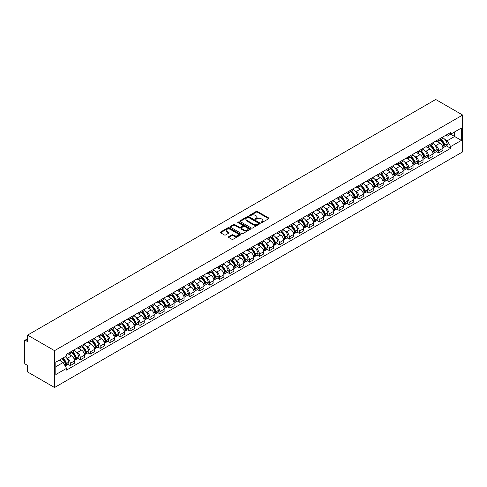 <?xml version="1.0" encoding="UTF-8"?>
<svg xmlns="http://www.w3.org/2000/svg" width="487" height="487" viewBox="0 0 487 487"><rect width="100%" height="100%" fill="white"/><g stroke="black" fill="none" stroke-linecap="round" stroke-linejoin="round"><path stroke-width="0.73" d="M261.166 222.541A0.621 0.359 0 0 0 262.043 222.541L268.702 218.7A0.889 0.511 0 0 0 268.958 218.34A0.889 0.511 0 0 0 268.702 217.975L257.422 211.468A0.889 0.511 0 0 0 256.168 211.468L249.514 215.309A0.621 0.359 0 0 0 250.391 215.814L251.249 215.315A2.837 1.638 0 0 1 255.261 215.315L256.199 215.863A2.837 1.638 0 0 1 257.033 217.019A2.837 1.638 0 0 1 256.199 218.176L255.34 218.675A0.621 0.359 0 0 0 256.217 219.18L257.075 218.681A2.837 1.638 0 0 1 261.087 218.681L262.03 219.223A2.837 1.638 0 0 1 262.858 220.38A2.837 1.638 0 0 1 262.03 221.536L261.166 222.035A0.621 0.359 0 0 0 261.166 222.541L261.166 222.035M228.665 236.712A0.889 0.511 0 0 0 228.409 237.072A0.889 0.511 0 0 0 228.665 237.437L231.83 239.263A0.889 0.511 0 0 0 233.084 239.263L240.475 234.996A0.889 0.511 0 0 0 240.736 234.631A0.889 0.511 0 0 0 240.475 234.271L229.2 227.758A0.889 0.511 0 0 0 227.946 227.758L220.55 232.031A0.889 0.511 0 0 0 220.294 232.39A0.889 0.511 0 0 0 220.55 232.749L224.373 234.959A0.889 0.511 0 0 0 225.627 234.959L228.793 233.133A0.889 0.511 0 0 0 229.048 232.768A0.889 0.511 0 0 0 228.793 232.409L226.893 231.313A2.368 1.37 0 0 1 226.199 230.345A2.368 1.37 0 0 1 227.666 229.085A2.368 1.37 0 0 1 230.248 229.377L237.674 233.663A2.368 1.37 0 0 1 238.368 234.631A2.368 1.37 0 0 1 236.901 235.897A2.368 1.37 0 0 1 234.32 235.598L233.084 234.886A0.889 0.511 0 0 0 231.83 234.886L228.665 236.712L228.665 237.437L231.83 235.623L231.83 234.886M54.538 350.658L27.607 335.111L435.713 99.488L462.65 115.042L54.538 350.658L54.538 387.512L462.65 151.889L462.65 115.042M251.316 228.013A0.889 0.511 0 0 0 252.57 228.013L259.961 223.746A0.889 0.511 0 0 0 260.222 223.381A0.889 0.511 0 0 0 259.961 223.022L248.68 216.514A0.889 0.511 0 0 0 247.433 216.514L240.036 220.781A0.889 0.511 0 0 0 239.781 221.141A0.889 0.511 0 0 0 240.036 221.5L251.316 228.013M238.125 222.675A0.621 0.359 0 0 1 238.752 222.766L238.752 222.029L250.221 228.647A0.889 0.511 0 0 1 250.476 229.006A0.889 0.511 0 0 1 250.221 229.371L242.824 233.638A0.889 0.511 0 0 1 241.57 233.638L230.296 227.125L230.296 226.406A0.889 0.511 0 0 0 230.034 226.765A0.889 0.511 0 0 0 230.296 227.125M230.296 226.406L233.462 224.58A0.889 0.511 0 0 1 234.71 224.58L239.287 227.216A0.889 0.511 0 0 0 240.541 227.216L242.636 226.005A0.889 0.511 0 0 0 242.897 225.645A0.889 0.511 0 0 0 242.636 225.28L237.875 222.535A0.621 0.359 0 0 1 238.752 222.029M27.607 335.111L27.607 341.631L25.628 340.492A1.808 1.041 -120 0 0 24.721 340.401A1.808 1.041 -120 0 0 24.35 341.229L24.35 362.084A1.808 1.041 -120 0 0 25.628 364.294L27.607 365.439L27.607 371.958L54.538 387.512M438.714 139.361A4.152 2.398 60 0 1 437.856 141.224L442.068 138.795A4.152 2.398 -120 0 0 442.927 136.932M434.714 144.974L435.78 145.589A4.152 2.398 60 0 1 438.714 150.672L442.927 148.243A4.152 2.398 -120 0 0 439.992 143.16L436.979 141.419M442.927 148.243L442.927 150.489L438.714 152.924L436.431 151.603M437.856 141.224A4.152 2.398 60 0 1 435.81 141.035M438.714 150.672L438.714 152.924M428.755 145.108A4.152 2.398 60 0 1 427.896 146.977L432.109 144.542A4.152 2.398 -120 0 0 432.967 142.679M426.472 157.35L428.761 158.671L432.973 156.242L432.973 153.989A4.152 2.398 -120 0 0 430.033 148.906L427.02 147.165M427.896 146.977A4.152 2.398 60 0 1 425.851 146.788M424.761 150.726L425.821 151.335A4.152 2.398 60 0 1 428.761 156.424L428.761 158.671M418.802 150.86A4.152 2.398 60 0 1 417.943 152.723L422.156 150.288A4.152 2.398 -120 0 0 423.014 148.425M416.519 163.102L418.802 164.417L423.014 161.988L423.014 159.742A4.152 2.398 -120 0 0 420.08 154.653L417.061 152.912M417.943 152.723A4.152 2.398 60 0 1 415.898 152.534M414.802 156.473L415.868 157.088A4.152 2.398 60 0 1 418.802 162.171L418.802 164.417M408.843 156.607A4.152 2.398 60 0 1 407.984 158.47L412.197 156.041A4.152 2.398 -120 0 0 413.055 154.178M406.56 168.849L408.843 170.17L413.055 167.735L413.055 165.489A4.152 2.398 -120 0 0 410.121 160.406L407.108 158.665M407.984 158.47A4.152 2.398 60 0 1 405.939 158.281M404.843 162.22L405.908 162.835A4.152 2.398 60 0 1 408.843 167.918L408.843 170.17M398.89 162.354A4.152 2.398 60 0 1 398.025 164.222L402.238 161.787A4.152 2.398 -120 0 0 403.102 159.925M396.601 174.596L398.89 175.917L403.102 173.488L403.102 171.235A4.152 2.398 -120 0 0 400.162 166.152L397.149 164.411M398.025 164.222A4.152 2.398 60 0 1 395.986 164.034M394.89 167.972L395.949 168.581A4.152 2.398 60 0 1 398.89 173.67L398.89 175.917M388.93 168.106A4.152 2.398 60 0 1 388.072 169.969L392.285 167.534A4.152 2.398 -120 0 0 393.143 165.671M386.648 180.348L388.93 181.663L393.143 179.234L393.143 176.988A4.152 2.398 -120 0 0 390.209 171.899L387.189 170.158M388.072 169.969A4.152 2.398 60 0 1 386.027 169.78M384.931 173.719L385.996 174.334A4.152 2.398 60 0 1 388.93 179.417L388.93 181.663M378.971 173.853A4.152 2.398 60 0 1 378.113 175.716L382.325 173.287A4.152 2.398 -120 0 0 383.184 171.424M376.688 186.095L378.971 187.416L383.184 184.981L383.184 182.735A4.152 2.398 -120 0 0 380.25 177.652L377.236 175.91M378.113 175.716A4.152 2.398 60 0 1 376.067 175.527M374.972 179.466L376.037 180.08A4.152 2.398 60 0 1 378.971 185.163L378.971 187.416M369.018 179.6A4.152 2.398 60 0 1 368.154 181.468L372.366 179.033A4.152 2.398 -120 0 0 373.231 177.171M366.729 191.841L369.018 193.162L373.231 190.734L373.231 188.481A4.152 2.398 -120 0 0 370.29 183.398L367.277 181.657M368.154 181.468A4.152 2.398 60 0 1 366.114 181.28M365.019 185.218L366.078 185.827A4.152 2.398 60 0 1 369.018 190.916L369.018 193.162M359.059 185.352A4.152 2.398 60 0 1 358.201 187.215L362.413 184.78A4.152 2.398 -120 0 0 363.272 182.917M356.776 197.594L359.059 198.909L363.272 196.48L363.272 194.234A4.152 2.398 -120 0 0 360.337 189.145L357.318 187.404M358.201 187.215A4.152 2.398 60 0 1 356.155 187.026M355.06 190.965L356.125 191.58A4.152 2.398 60 0 1 359.059 196.663L359.059 198.909M349.1 191.099A4.152 2.398 60 0 1 348.242 192.962L352.454 190.533A4.152 2.398 -120 0 0 353.312 188.67M346.817 203.341L349.1 204.662L353.312 202.227L353.312 199.98A4.152 2.398 -120 0 0 350.378 194.897L347.365 193.156M348.242 192.962A4.152 2.398 60 0 1 346.196 192.773M345.106 196.711L346.166 197.326A4.152 2.398 60 0 1 349.1 202.409L349.1 204.662M339.147 196.845A4.152 2.398 60 0 1 338.282 198.714L342.495 196.279A4.152 2.398 -120 0 0 343.359 194.416M336.858 209.087L339.147 210.408L343.359 207.979L343.359 205.727A4.152 2.398 -120 0 0 340.419 200.644L337.406 198.903M338.282 198.714A4.152 2.398 60 0 1 336.243 198.526M335.147 202.464L336.207 203.073A4.152 2.398 60 0 1 339.147 208.162L339.147 210.408M329.188 202.598A4.152 2.398 60 0 1 328.329 204.461L332.542 202.026A4.152 2.398 -120 0 0 333.4 200.163M326.905 214.84L329.188 216.155L333.4 213.726L333.4 211.48A4.152 2.398 -120 0 0 330.466 206.391L327.447 204.65M328.329 204.461A4.152 2.398 60 0 1 326.284 204.272M325.188 208.211L326.253 208.826A4.152 2.398 60 0 1 329.188 213.909L329.188 216.155M319.228 208.345A4.152 2.398 60 0 1 318.37 210.207L322.583 207.779A4.152 2.398 -120 0 0 323.441 205.916M316.946 220.587L319.228 221.908L323.441 219.473L323.441 217.226A4.152 2.398 -120 0 0 320.507 212.143L317.494 210.402M318.37 210.207A4.152 2.398 60 0 1 316.325 210.019M315.235 213.957L316.294 214.572A4.152 2.398 60 0 1 319.228 219.655L319.228 221.908M309.275 214.091A4.152 2.398 60 0 1 308.411 215.96L312.624 213.525A4.152 2.398 -120 0 0 313.488 211.662M306.987 226.333L309.275 227.654L313.488 225.225L313.488 222.973A4.152 2.398 -120 0 0 310.548 217.89L307.534 216.149M308.411 215.96A4.152 2.398 60 0 1 306.372 215.771M305.276 219.71L306.335 220.319A4.152 2.398 60 0 1 309.275 225.408L309.275 227.654M299.316 219.844A4.152 2.398 60 0 1 298.458 221.707L302.671 219.272A4.152 2.398 -120 0 0 303.529 217.409M297.033 232.086L299.316 233.401L303.529 230.972L303.529 228.726A4.152 2.398 -120 0 0 300.595 223.636L297.575 221.895M298.458 221.707A4.152 2.398 60 0 1 296.413 221.518M295.317 225.457L296.382 226.071A4.152 2.398 60 0 1 299.316 231.155L299.316 233.401M289.357 225.591A4.152 2.398 60 0 1 288.499 227.453L292.711 225.024A4.152 2.398 -120 0 0 293.57 223.162M287.074 237.833L289.357 239.154L293.57 236.719L293.57 234.472A4.152 2.398 -120 0 0 290.636 229.389L287.622 227.648M288.499 227.453A4.152 2.398 60 0 1 286.453 227.265M285.364 231.203L286.423 231.818A4.152 2.398 60 0 1 289.357 236.901L289.357 239.154M279.404 231.337A4.152 2.398 60 0 1 278.546 233.206L282.758 230.771A4.152 2.398 -120 0 0 283.617 228.908M277.121 243.579L279.404 244.9L283.617 242.471L283.617 240.219A4.152 2.398 -120 0 0 280.676 235.136L277.663 233.395M278.546 233.206A4.152 2.398 60 0 1 276.5 233.017M275.405 236.956L276.464 237.565A4.152 2.398 60 0 1 279.404 242.654L279.404 244.9M269.445 237.09A4.152 2.398 60 0 1 268.587 238.953L272.799 236.518A4.152 2.398 -120 0 0 273.657 234.655M267.162 249.332L269.445 250.647L273.657 248.218L273.657 245.972A4.152 2.398 -120 0 0 270.723 240.882L267.71 239.141M268.587 238.953A4.152 2.398 60 0 1 266.541 238.764M265.445 242.703L266.511 243.317A4.152 2.398 60 0 1 269.445 248.4L269.445 250.647M259.486 242.836A4.152 2.398 60 0 1 258.627 244.699L262.84 242.27A4.152 2.398 -120 0 0 263.698 240.408M257.203 255.078L259.486 256.399L263.698 253.964L263.698 251.718A4.152 2.398 -120 0 0 260.764 246.635L257.751 244.894M258.627 244.699A4.152 2.398 60 0 1 256.582 244.511M255.492 248.449L256.552 249.064A4.152 2.398 60 0 1 259.486 254.147L259.486 256.399M249.533 248.583A4.152 2.398 60 0 1 248.674 250.452L252.887 248.017A4.152 2.398 -120 0 0 253.745 246.154M247.25 260.825L249.533 262.146L253.745 259.717L253.745 257.465A4.152 2.398 -120 0 0 250.811 252.382L247.792 250.641M248.674 250.452A4.152 2.398 60 0 1 246.629 250.263M245.533 254.202L246.599 254.811A4.152 2.398 60 0 1 249.533 259.9L249.533 262.146M239.574 254.336A4.152 2.398 60 0 1 238.715 256.199L242.928 253.764A4.152 2.398 -120 0 0 243.786 251.901M237.291 266.578L239.574 267.893L243.786 265.464L243.786 263.217A4.152 2.398 -120 0 0 240.852 258.128L237.839 256.387M238.715 256.199A4.152 2.398 60 0 1 236.67 256.01M235.574 259.948L236.639 260.563A4.152 2.398 60 0 1 239.574 265.646L239.574 267.893M229.614 260.082A4.152 2.398 60 0 1 228.756 261.945L232.969 259.516A4.152 2.398 -120 0 0 233.833 257.653M227.332 272.324L229.62 273.645L233.833 271.21L233.833 268.964A4.152 2.398 -120 0 0 230.893 263.881L227.879 262.14M228.756 261.945A4.152 2.398 60 0 1 226.711 261.756M225.621 265.695L226.68 266.31A4.152 2.398 60 0 1 229.62 271.393L229.62 273.645M219.661 265.829A4.152 2.398 60 0 1 218.803 267.698L223.016 265.263A4.152 2.398 -120 0 0 223.874 263.4M217.379 278.071L219.661 279.392L223.874 276.963L223.874 274.711A4.152 2.398 -120 0 0 220.94 269.628L217.92 267.887M218.803 267.698A4.152 2.398 60 0 1 216.758 267.509M215.662 271.448L216.727 272.056A4.152 2.398 60 0 1 219.661 277.146L219.661 279.392M209.702 271.582A4.152 2.398 60 0 1 208.844 273.444L213.056 271.009A4.152 2.398 -120 0 0 213.915 269.147M207.419 283.824L209.702 285.138L213.915 282.71L213.915 280.463A4.152 2.398 -120 0 0 210.981 275.374L207.967 273.633M208.844 273.444A4.152 2.398 60 0 1 206.798 273.256M205.703 277.194L206.768 277.809A4.152 2.398 60 0 1 209.702 282.892L209.702 285.138M199.749 277.328A4.152 2.398 60 0 1 198.885 279.191L203.097 276.762A4.152 2.398 -120 0 0 203.962 274.899M197.46 289.57L199.749 290.891L203.962 288.456L203.962 286.21A4.152 2.398 -120 0 0 201.021 281.127L198.008 279.386M198.885 279.191A4.152 2.398 60 0 1 196.845 279.002M195.75 282.941L196.809 283.556A4.152 2.398 60 0 1 199.749 288.639L199.749 290.891M189.79 283.075A4.152 2.398 60 0 1 188.932 284.944L193.144 282.509A4.152 2.398 -120 0 0 194.003 280.646M187.507 295.317L189.79 296.638L194.003 294.209L194.003 291.957A4.152 2.398 -120 0 0 191.068 286.873L188.049 285.132M188.932 284.944A4.152 2.398 60 0 1 186.886 284.755M185.791 288.694L186.856 289.302A4.152 2.398 60 0 1 189.79 294.392L189.79 296.638M179.831 288.828A4.152 2.398 60 0 1 178.972 290.69L183.185 288.255A4.152 2.398 -120 0 0 184.043 286.393M177.548 301.069L179.831 302.384L184.043 299.955L184.043 297.709A4.152 2.398 -120 0 0 181.109 292.62L178.096 290.879M178.972 290.69A4.152 2.398 60 0 1 176.927 290.502M175.831 294.44L176.897 295.055A4.152 2.398 60 0 1 179.831 300.138L179.831 302.384M169.878 294.574A4.152 2.398 60 0 1 169.013 296.437L173.226 294.008A4.152 2.398 -120 0 0 174.09 292.145M167.589 306.816L169.878 308.137L174.09 305.702L174.09 303.456A4.152 2.398 -120 0 0 171.15 298.373L168.137 296.632M169.013 296.437A4.152 2.398 60 0 1 166.974 296.248M165.878 300.187L166.938 300.802A4.152 2.398 60 0 1 169.878 305.885L169.878 308.137M159.919 300.321A4.152 2.398 60 0 1 159.06 302.19L163.273 299.755A4.152 2.398 -120 0 0 164.131 297.892M157.636 312.563L159.919 313.884L164.131 311.455L164.131 309.202A4.152 2.398 -120 0 0 161.197 304.119L158.178 302.378M159.06 302.19A4.152 2.398 60 0 1 157.015 302.001M155.919 305.939L156.984 306.548A4.152 2.398 60 0 1 159.919 311.637L159.919 313.884M149.959 306.073A4.152 2.398 60 0 1 149.101 307.936L153.314 305.501A4.152 2.398 -120 0 0 154.172 303.638M147.677 318.315L149.959 319.63L154.172 317.201L154.172 314.955A4.152 2.398 -120 0 0 151.238 309.866L148.225 308.125M149.101 307.936A4.152 2.398 60 0 1 147.056 307.747M145.966 311.686L147.025 312.301A4.152 2.398 60 0 1 149.959 317.384L149.959 319.63M140.006 311.82A4.152 2.398 60 0 1 139.142 313.683L143.355 311.254A4.152 2.398 -120 0 0 144.219 309.391M137.718 324.062L140.006 325.383L144.219 322.948L144.219 320.702A4.152 2.398 -120 0 0 141.279 315.619L138.265 313.878M139.142 313.683A4.152 2.398 60 0 1 137.103 313.494M136.007 317.433L137.066 318.048A4.152 2.398 60 0 1 140.006 323.131L140.006 325.383M130.047 317.567A4.152 2.398 60 0 1 129.189 319.435L133.401 317A4.152 2.398 -120 0 0 134.26 315.138M127.764 329.809L130.047 331.13L134.26 328.701L134.26 326.448A4.152 2.398 -120 0 0 131.326 321.365L128.306 319.624M129.189 319.435A4.152 2.398 60 0 1 127.144 319.247M126.048 323.185L127.113 323.794A4.152 2.398 60 0 1 130.047 328.883L130.047 331.13M120.088 323.319A4.152 2.398 60 0 1 119.23 325.182L123.442 322.747A4.152 2.398 -120 0 0 124.301 320.884M117.805 335.561L120.088 336.876L124.301 334.447L124.301 332.201A4.152 2.398 -120 0 0 121.366 327.112L118.353 325.371M119.23 325.182A4.152 2.398 60 0 1 117.184 324.993M116.095 328.932L117.154 329.547A4.152 2.398 60 0 1 120.088 334.63L120.088 336.876M110.135 329.066A4.152 2.398 60 0 1 109.271 330.929L113.483 328.5A4.152 2.398 -120 0 0 114.348 326.637M107.846 341.308L110.135 342.629L114.348 340.194L114.348 337.948A4.152 2.398 -120 0 0 111.407 332.864L108.394 331.123M109.271 330.929A4.152 2.398 60 0 1 107.231 330.74M106.136 334.679L107.195 335.293A4.152 2.398 60 0 1 110.135 340.376L110.135 342.629M100.176 334.812A4.152 2.398 60 0 1 99.318 336.681L103.53 334.246A4.152 2.398 -120 0 0 104.388 332.384M97.893 347.054L100.176 348.375L104.388 345.947L104.388 343.694A4.152 2.398 -120 0 0 101.454 338.611L98.435 336.87M99.318 336.681A4.152 2.398 60 0 1 97.272 336.493M96.176 340.431L97.242 341.04A4.152 2.398 60 0 1 100.176 346.129L100.176 348.375M90.217 340.565A4.152 2.398 60 0 1 89.358 342.428L93.571 339.993A4.152 2.398 -120 0 0 94.429 338.13M87.934 352.807L90.217 354.122L94.429 351.693L94.429 349.447A4.152 2.398 -120 0 0 91.495 344.358L88.482 342.617M89.358 342.428A4.152 2.398 60 0 1 87.313 342.239M86.223 346.178L87.283 346.793A4.152 2.398 60 0 1 90.217 351.876L90.217 354.122M80.264 346.312A4.152 2.398 60 0 1 79.405 348.175L83.618 345.746A4.152 2.398 -120 0 0 84.476 343.883M77.981 358.554L80.264 359.875L84.476 357.44L84.476 355.193A4.152 2.398 -120 0 0 81.536 350.11L78.523 348.369M79.405 348.175A4.152 2.398 60 0 1 77.36 347.986M76.264 351.924L77.323 352.539A4.152 2.398 60 0 1 80.264 357.622L80.264 359.875M70.305 352.058A4.152 2.398 60 0 1 69.446 353.927L73.659 351.492A4.152 2.398 -120 0 0 74.517 349.629M68.022 364.3L70.305 365.621L74.517 363.192L74.517 360.94A4.152 2.398 -120 0 0 71.583 355.857L68.57 354.116M69.446 353.927A4.152 2.398 60 0 1 67.401 353.739M66.305 357.677L67.37 358.286A4.152 2.398 60 0 1 70.305 363.375L70.305 365.621M445.769 135.289L447.267 136.153L461.372 128.014L454.608 131.916L454.608 136.488L447.267 140.725L444.674 139.227M55.816 366.729L63.158 362.486L66.542 368.349L55.816 374.54L55.816 362.158L66.542 355.967L66.542 354.238L450.652 132.47L450.652 134.205L461.372 140.396L450.652 146.587L447.267 140.725M461.372 128.014L461.372 140.396M66.542 368.349L66.542 370.083L450.652 148.316L450.652 146.587M63.158 362.486L59.201 360.203M446.39 145.857L450.652 148.316M261.416 222.632L262.03 222.279A2.837 1.638 0 0 0 262.858 221.116L262.858 220.38M257.033 217.019L257.033 217.756A2.837 1.638 0 0 1 256.199 218.913L255.59 219.266M268.702 217.975L268.702 218.7L257.422 212.204A0.889 0.511 0 0 0 256.168 212.204L249.758 215.905M259.948 223.752L248.68 217.251A0.889 0.511 0 0 0 247.433 217.251L240.048 221.512M258.396 223.636A0.621 0.359 0 0 0 258.396 223.131L248.498 217.415A0.621 0.359 0 0 0 247.615 217.415L246.708 217.939A2.837 1.638 0 0 0 245.88 219.095A2.837 1.638 0 0 0 246.708 220.252L253.477 224.16A2.837 1.638 0 0 0 257.483 224.16L258.396 223.636L258.396 224.373A0.621 0.359 0 0 0 258.573 224.123L258.573 223.381M245.88 219.095L245.88 219.832A2.837 1.638 0 0 0 246.708 220.995L246.708 220.252M258.396 224.373L257.483 224.897A2.837 1.638 0 0 1 253.477 224.897L246.708 220.995M230.308 227.137L233.462 225.317L233.462 224.58M242.897 225.645L242.897 226.382A0.889 0.511 0 0 1 242.636 226.741L240.541 227.953A0.889 0.511 0 0 1 239.287 227.953L234.71 225.317A0.889 0.511 0 0 0 233.462 225.317M238.752 222.766L250.208 229.377M244.03 229.955A2.368 1.37 0 0 0 246.617 230.254A2.368 1.37 0 0 0 248.078 228.987A2.368 1.37 0 0 0 247.384 228.026L244.766 226.51A0.889 0.511 0 0 0 243.512 226.51L241.418 227.721A0.889 0.511 0 0 0 241.156 228.086A0.889 0.511 0 0 0 241.418 228.446L244.03 229.955L244.03 230.692A2.368 1.37 0 0 0 246.617 230.99A2.368 1.37 0 0 0 248.078 229.73L248.078 228.987M241.156 228.086L241.156 228.823A0.889 0.511 0 0 0 241.418 229.182L241.418 228.446M244.03 230.692L241.418 229.182M238.368 234.631L238.368 235.367A2.368 1.37 0 0 1 236.901 236.633A2.368 1.37 0 0 1 234.32 236.335L233.084 235.623A0.889 0.511 0 0 0 231.83 235.623M226.199 230.345L226.199 231.082A2.368 1.37 0 0 0 226.893 232.049L226.893 231.313M228.78 233.139L226.893 232.049M240.462 235.002L229.2 228.494A0.889 0.511 0 0 0 227.946 228.494L220.562 232.762L220.55 232.031M440.285 139.824A5.686 3.281 60 0 1 440.309 139.842A5.686 3.281 60 0 1 444.053 144.943L444.083 145.059A1.108 0.639 60 0 1 443.913 145.93A1.108 0.639 60 0 1 443.888 145.942M440.035 139.97A6.861 3.963 60 0 1 443.803 145.625L443.84 145.747A2.277 1.315 60 0 1 443.474 147.537L442.908 147.865M443.864 147.031A2.277 1.315 -120 0 0 444.497 146.946A2.277 1.315 -120 0 0 444.856 145.156L444.826 145.041A6.861 3.963 -120 0 0 441.052 139.379M442.841 137.657A6.861 3.963 60 0 1 447.151 143.695L447.188 143.811A2.277 1.315 60 0 1 446.829 145.601L444.497 146.946M437.691 141.303A6.861 3.963 60 0 1 439.128 142.654M442.464 142.667L443.334 143.172M430.325 145.57A5.686 3.281 60 0 1 430.356 145.589A5.686 3.281 60 0 1 434.094 150.69L434.13 150.812A1.108 0.639 60 0 1 433.954 151.676A1.108 0.639 60 0 1 433.929 151.688M430.076 145.716A6.861 3.963 60 0 1 433.844 151.378L433.88 151.494A2.277 1.315 60 0 1 433.521 153.283L432.955 153.612M433.911 152.778A2.277 1.315 -120 0 0 434.538 152.693A2.277 1.315 -120 0 0 434.903 150.903L434.867 150.787A6.861 3.963 -120 0 0 431.098 145.126M432.882 143.409A6.861 3.963 60 0 1 437.198 149.442L437.229 149.558A2.277 1.315 60 0 1 436.869 151.347L434.538 152.693M427.738 147.056A6.861 3.963 60 0 1 429.169 148.407M432.505 148.413L433.381 148.919M420.366 151.323A5.686 3.281 60 0 1 420.397 151.335A5.686 3.281 60 0 1 424.14 156.443L424.171 156.558A1.108 0.639 60 0 1 423.994 157.429A1.108 0.639 60 0 1 423.97 157.441M420.117 151.463A6.861 3.963 60 0 1 423.891 157.124L423.921 157.24A2.277 1.315 60 0 1 423.562 159.03L422.996 159.359M423.952 158.531A2.277 1.315 -120 0 0 424.585 158.445A2.277 1.315 -120 0 0 424.944 156.656L424.908 156.534A6.861 3.963 -120 0 0 421.139 150.873M422.929 149.156A6.861 3.963 60 0 1 427.239 155.189L427.276 155.31A2.277 1.315 60 0 1 426.916 157.1L424.585 158.445M417.779 152.802A6.861 3.963 60 0 1 419.21 154.154M422.546 154.166L423.422 154.671M410.413 157.07A5.686 3.281 60 0 1 410.438 157.088A5.686 3.281 60 0 1 414.181 162.189L414.218 162.305A1.108 0.639 60 0 1 414.041 163.175A1.108 0.639 60 0 1 414.017 163.188M410.164 157.216A6.861 3.963 60 0 1 413.932 162.871L413.968 162.993A2.277 1.315 60 0 1 413.603 164.783L413.037 165.111M413.993 164.277A2.277 1.315 -120 0 0 414.626 164.192A2.277 1.315 -120 0 0 414.985 162.402L414.954 162.287A6.861 3.963 -120 0 0 411.186 156.625M412.97 154.903A6.861 3.963 60 0 1 417.286 160.941L417.316 161.057A2.277 1.315 60 0 1 416.957 162.847L414.626 164.192M407.82 158.549A6.861 3.963 60 0 1 409.257 159.9M412.592 159.913L413.463 160.418M400.454 162.816A5.686 3.281 60 0 1 400.484 162.835A5.686 3.281 60 0 1 404.222 167.936L404.259 168.058A1.108 0.639 60 0 1 404.082 168.922A1.108 0.639 60 0 1 404.058 168.934M400.204 162.962A6.861 3.963 60 0 1 403.973 168.624L404.009 168.739A2.277 1.315 60 0 1 403.65 170.529L403.084 170.858M404.04 170.024A2.277 1.315 -120 0 0 404.673 169.939A2.277 1.315 -120 0 0 405.032 168.149L404.995 168.033A6.861 3.963 -120 0 0 401.227 162.372M403.011 160.655A6.861 3.963 60 0 1 407.327 166.688L407.357 166.804A2.277 1.315 60 0 1 406.998 168.593L404.673 169.939M397.867 164.302A6.861 3.963 60 0 1 399.297 165.653M402.633 165.659L403.51 166.164M390.495 168.569A5.686 3.281 60 0 1 390.525 168.581A5.686 3.281 60 0 1 394.269 173.689L394.3 173.804A1.108 0.639 60 0 1 394.129 174.675A1.108 0.639 60 0 1 394.099 174.687M390.245 168.709A6.861 3.963 60 0 1 394.02 174.37L394.05 174.486A2.277 1.315 60 0 1 393.691 176.276L393.125 176.604M394.08 175.777A2.277 1.315 -120 0 0 394.714 175.691A2.277 1.315 -120 0 0 395.073 173.902L395.042 173.78A6.861 3.963 -120 0 0 391.268 168.118M393.058 166.402A6.861 3.963 60 0 1 397.368 172.435L397.404 172.556A2.277 1.315 60 0 1 397.045 174.346L394.714 175.691M387.908 170.048A6.861 3.963 60 0 1 389.338 171.4M392.674 171.412L393.551 171.917M380.542 174.316A5.686 3.281 60 0 1 380.566 174.334A5.686 3.281 60 0 1 384.31 179.435L384.346 179.551A1.108 0.639 60 0 1 384.17 180.421A1.108 0.639 60 0 1 384.146 180.433M380.292 174.462A6.861 3.963 60 0 1 384.06 180.117L384.097 180.239A2.277 1.315 60 0 1 383.732 182.028L383.166 182.357M384.127 181.523A2.277 1.315 -120 0 0 384.754 181.438A2.277 1.315 -120 0 0 385.114 179.648L385.083 179.533A6.861 3.963 -120 0 0 381.315 173.871M383.099 172.148A6.861 3.963 60 0 1 387.415 178.187L387.445 178.303A2.277 1.315 60 0 1 387.086 180.093L384.754 181.438M377.949 175.795A6.861 3.963 60 0 1 379.385 177.146M382.721 177.158L383.592 177.664M370.583 180.062A5.686 3.281 60 0 1 370.613 180.08A5.686 3.281 60 0 1 374.351 185.182L374.387 185.303A1.108 0.639 60 0 1 374.211 186.168A1.108 0.639 60 0 1 374.186 186.18M370.333 180.208A6.861 3.963 60 0 1 374.101 185.87L374.138 185.985A2.277 1.315 60 0 1 373.779 187.775L373.212 188.104M374.168 187.27A2.277 1.315 -120 0 0 374.801 187.185A2.277 1.315 -120 0 0 375.16 185.395L375.124 185.279A6.861 3.963 -120 0 0 371.356 179.618M373.139 177.901A6.861 3.963 60 0 1 377.455 183.934L377.486 184.049A2.277 1.315 60 0 1 377.127 185.839L374.801 187.185M367.995 181.548A6.861 3.963 60 0 1 369.426 182.899M372.762 182.905L373.639 183.41M360.623 185.815A5.686 3.281 60 0 1 360.654 185.827A5.686 3.281 60 0 1 364.398 190.934L364.428 191.05A1.108 0.639 60 0 1 364.258 191.921A1.108 0.639 60 0 1 364.227 191.933M360.38 185.955A6.861 3.963 60 0 1 364.148 191.616L364.179 191.732A2.277 1.315 60 0 1 363.819 193.522L363.253 193.85M364.209 193.022A2.277 1.315 -120 0 0 364.842 192.937A2.277 1.315 -120 0 0 365.201 191.148L365.171 191.026A6.861 3.963 -120 0 0 361.397 185.364M363.186 183.648A6.861 3.963 60 0 1 367.496 189.68L367.533 189.802A2.277 1.315 60 0 1 367.174 191.592L364.842 192.937M358.036 187.294A6.861 3.963 60 0 1 359.467 188.646M362.803 188.658L363.679 189.163M350.67 191.561A5.686 3.281 60 0 1 350.695 191.58A5.686 3.281 60 0 1 354.439 196.681L354.475 196.797A1.108 0.639 60 0 1 354.299 197.667A1.108 0.639 60 0 1 354.274 197.679M350.421 191.708A6.861 3.963 60 0 1 354.189 197.363L354.226 197.485A2.277 1.315 60 0 1 353.866 199.274L353.294 199.603M354.256 198.769A2.277 1.315 -120 0 0 354.883 198.684A2.277 1.315 -120 0 0 355.242 196.894L355.212 196.778A6.861 3.963 -120 0 0 351.444 191.117M353.227 189.394A6.861 3.963 60 0 1 357.543 195.433L357.574 195.549A2.277 1.315 60 0 1 357.214 197.338L354.883 198.684M348.083 193.041A6.861 3.963 60 0 1 349.514 194.392M352.85 194.404L353.72 194.91M340.711 197.308A5.686 3.281 60 0 1 340.742 197.326A5.686 3.281 60 0 1 344.479 202.428L344.516 202.549A1.108 0.639 60 0 1 344.339 203.414A1.108 0.639 60 0 1 344.315 203.426M340.462 197.454A6.861 3.963 60 0 1 344.236 203.116L344.266 203.231A2.277 1.315 60 0 1 343.907 205.021L343.341 205.35M344.297 204.516A2.277 1.315 -120 0 0 344.93 204.43A2.277 1.315 -120 0 0 345.289 202.641L345.253 202.525A6.861 3.963 -120 0 0 341.484 196.864M343.274 195.147A6.861 3.963 60 0 1 347.584 201.18L347.615 201.295A2.277 1.315 60 0 1 347.255 203.085L344.93 204.43M338.124 198.793A6.861 3.963 60 0 1 339.555 200.145M342.891 200.151L343.767 200.656M330.752 203.061A5.686 3.281 60 0 1 330.783 203.073A5.686 3.281 60 0 1 334.526 208.18L334.557 208.296A1.108 0.639 60 0 1 334.386 209.167A1.108 0.639 60 0 1 334.362 209.179M330.509 203.201A6.861 3.963 60 0 1 334.277 208.862L334.307 208.978A2.277 1.315 60 0 1 333.948 210.768L333.382 211.096M334.338 210.268A2.277 1.315 -120 0 0 334.971 210.183A2.277 1.315 -120 0 0 335.33 208.393L335.299 208.272A6.861 3.963 -120 0 0 331.525 202.61M333.315 200.894A6.861 3.963 60 0 1 337.625 206.926L337.661 207.048A2.277 1.315 60 0 1 337.302 208.838L334.971 210.183M328.165 204.54A6.861 3.963 60 0 1 329.602 205.891M332.931 205.904L333.808 206.409M320.799 208.807A5.686 3.281 60 0 1 320.823 208.826A5.686 3.281 60 0 1 324.567 213.927L324.604 214.043A1.108 0.639 60 0 1 324.427 214.913A1.108 0.639 60 0 1 324.403 214.925M320.549 208.953A6.861 3.963 60 0 1 324.318 214.609L324.354 214.73A2.277 1.315 60 0 1 323.995 216.52L323.423 216.849M324.385 216.015A2.277 1.315 -120 0 0 325.012 215.93A2.277 1.315 -120 0 0 325.371 214.14L325.34 214.024A6.861 3.963 -120 0 0 321.572 208.363M323.356 206.64A6.861 3.963 60 0 1 327.672 212.679L327.702 212.795A2.277 1.315 60 0 1 327.343 214.584L325.012 215.93M318.212 210.287A6.861 3.963 60 0 1 319.642 211.638M322.978 211.65L323.849 212.155M310.84 214.554A5.686 3.281 60 0 1 310.87 214.572A5.686 3.281 60 0 1 314.608 219.674L314.645 219.795A1.108 0.639 60 0 1 314.468 220.66A1.108 0.639 60 0 1 314.444 220.672M310.59 214.7A6.861 3.963 60 0 1 314.365 220.361L314.395 220.477A2.277 1.315 60 0 1 314.036 222.267L313.47 222.596M314.425 221.762A2.277 1.315 -120 0 0 315.059 221.676A2.277 1.315 -120 0 0 315.418 219.887L315.381 219.771A6.861 3.963 -120 0 0 311.613 214.11M313.403 212.393A6.861 3.963 60 0 1 317.713 218.426L317.749 218.541A2.277 1.315 60 0 1 317.384 220.331L315.059 221.676M308.253 216.039A6.861 3.963 60 0 1 309.683 217.391M313.019 217.397L313.896 217.902M300.881 220.307A5.686 3.281 60 0 1 300.911 220.319A5.686 3.281 60 0 1 304.655 225.426L304.685 225.542A1.108 0.639 60 0 1 304.515 226.412A1.108 0.639 60 0 1 304.491 226.425M300.637 220.447A6.861 3.963 60 0 1 304.405 226.108L304.436 226.224A2.277 1.315 60 0 1 304.077 228.013L303.511 228.342M304.466 227.514A2.277 1.315 -120 0 0 305.099 227.429A2.277 1.315 -120 0 0 305.459 225.639L305.428 225.518A6.861 3.963 -120 0 0 301.654 219.856M303.444 218.139A6.861 3.963 60 0 1 307.754 224.172L307.79 224.294A2.277 1.315 60 0 1 307.431 226.084L305.099 227.429M298.294 221.786A6.861 3.963 60 0 1 299.73 223.137M303.066 223.149L303.937 223.655M290.928 226.053A5.686 3.281 60 0 1 290.958 226.071A5.686 3.281 60 0 1 294.696 231.173L294.732 231.288A1.108 0.639 60 0 1 294.556 232.159A1.108 0.639 60 0 1 294.532 232.171M290.678 226.199A6.861 3.963 60 0 1 294.446 231.855L294.483 231.976A2.277 1.315 60 0 1 294.124 233.766L293.558 234.095M294.513 233.261A2.277 1.315 -120 0 0 295.14 233.176A2.277 1.315 -120 0 0 295.506 231.386L295.469 231.27A6.861 3.963 -120 0 0 291.701 225.609M293.484 223.886A6.861 3.963 60 0 1 297.8 229.925L297.831 230.041A2.277 1.315 60 0 1 297.472 231.83L295.14 233.176M288.341 227.532A6.861 3.963 60 0 1 289.771 228.884M293.107 228.896L293.984 229.401M280.969 231.8A5.686 3.281 60 0 1 280.999 231.818A5.686 3.281 60 0 1 284.743 236.919L284.773 237.041A1.108 0.639 60 0 1 284.597 237.906A1.108 0.639 60 0 1 284.572 237.918M280.719 231.946A6.861 3.963 60 0 1 284.493 237.607L284.524 237.723A2.277 1.315 60 0 1 284.165 239.513L283.598 239.841M284.554 239.007A2.277 1.315 -120 0 0 285.187 238.922A2.277 1.315 -120 0 0 285.546 237.132L285.51 237.017A6.861 3.963 -120 0 0 281.742 231.355M283.531 229.639A6.861 3.963 60 0 1 287.841 235.671L287.878 235.787A2.277 1.315 60 0 1 287.513 237.577L285.187 238.922M278.381 233.285A6.861 3.963 60 0 1 279.812 234.637M283.148 234.643L284.024 235.148M271.015 237.553A5.686 3.281 60 0 1 271.04 237.565A5.686 3.281 60 0 1 274.784 242.672L274.814 242.788A1.108 0.639 60 0 1 274.644 243.658A1.108 0.639 60 0 1 274.619 243.67M270.766 237.693A6.861 3.963 60 0 1 274.534 243.354L274.565 243.47A2.277 1.315 60 0 1 274.205 245.259L273.639 245.588M274.595 244.76A2.277 1.315 -120 0 0 275.228 244.675A2.277 1.315 -120 0 0 275.587 242.885L275.557 242.763A6.861 3.963 -120 0 0 271.783 237.102M273.572 235.385A6.861 3.963 60 0 1 277.882 241.418L277.919 241.54A2.277 1.315 60 0 1 277.56 243.33L275.228 244.675M268.422 239.032A6.861 3.963 60 0 1 269.859 240.383M273.195 240.395L274.065 240.901M261.056 243.299A5.686 3.281 60 0 1 261.087 243.317A5.686 3.281 60 0 1 264.825 248.419L264.861 248.534A1.108 0.639 60 0 1 264.685 249.405A1.108 0.639 60 0 1 264.66 249.417M260.807 243.445A6.861 3.963 60 0 1 264.575 249.101L264.611 249.222A2.277 1.315 60 0 1 264.252 251.012L263.686 251.341M264.642 250.507A2.277 1.315 -120 0 0 265.269 250.421A2.277 1.315 -120 0 0 265.634 248.632L265.598 248.516A6.861 3.963 -120 0 0 261.829 242.855M263.613 241.132A6.861 3.963 60 0 1 267.929 247.171L267.96 247.286A2.277 1.315 60 0 1 267.6 249.076L265.269 250.421M258.469 244.778A6.861 3.963 60 0 1 259.9 246.13M263.236 246.142L264.112 246.647M251.097 249.046A5.686 3.281 60 0 1 251.128 249.064A5.686 3.281 60 0 1 254.871 254.165L254.902 254.287A1.108 0.639 60 0 1 254.725 255.151A1.108 0.639 60 0 1 254.701 255.164M250.848 249.192A6.861 3.963 60 0 1 254.622 254.853L254.652 254.969A2.277 1.315 60 0 1 254.293 256.759L253.727 257.087M254.683 256.253A2.277 1.315 -120 0 0 255.316 256.168A2.277 1.315 -120 0 0 255.675 254.378L255.638 254.263A6.861 3.963 -120 0 0 251.87 248.601M253.66 246.885A6.861 3.963 60 0 1 257.97 252.917L258.007 253.033A2.277 1.315 60 0 1 257.647 254.823L255.316 256.168M248.51 250.531A6.861 3.963 60 0 1 249.941 251.882M253.277 251.889L254.153 252.394M241.144 254.798A5.686 3.281 60 0 1 241.168 254.811A5.686 3.281 60 0 1 244.912 259.918L244.943 260.034A1.108 0.639 60 0 1 244.772 260.904A1.108 0.639 60 0 1 244.748 260.916M240.895 254.938A6.861 3.963 60 0 1 244.663 260.6L244.699 260.715A2.277 1.315 60 0 1 244.334 262.505L243.768 262.834M244.724 262.006A2.277 1.315 -120 0 0 245.357 261.921A2.277 1.315 -120 0 0 245.716 260.131L245.685 260.009A6.861 3.963 -120 0 0 241.911 254.348M243.701 252.631A6.861 3.963 60 0 1 248.011 258.664L248.047 258.786A2.277 1.315 60 0 1 247.688 260.575L245.357 261.921M238.551 256.278A6.861 3.963 60 0 1 239.988 257.629M243.323 257.641L244.194 258.147M231.185 260.545A5.686 3.281 60 0 1 231.215 260.563A5.686 3.281 60 0 1 234.953 265.665L234.99 265.78A1.108 0.639 60 0 1 234.813 266.651A1.108 0.639 60 0 1 234.789 266.663M230.935 260.691A6.861 3.963 60 0 1 234.704 266.346L234.74 266.468A2.277 1.315 60 0 1 234.381 268.258L233.815 268.587M234.771 267.753A2.277 1.315 -120 0 0 235.404 267.667A2.277 1.315 -120 0 0 235.763 265.878L235.726 265.762A6.861 3.963 -120 0 0 231.958 260.101M233.742 258.378A6.861 3.963 60 0 1 238.058 264.417L238.088 264.532A2.277 1.315 60 0 1 237.729 266.322L235.404 267.667M228.598 262.024A6.861 3.963 60 0 1 230.028 263.376M233.364 263.388L234.241 263.893M221.226 266.292A5.686 3.281 60 0 1 221.256 266.31A5.686 3.281 60 0 1 225 271.411L225.031 271.533A1.108 0.639 60 0 1 224.854 272.397A1.108 0.639 60 0 1 224.83 272.41M220.976 266.438A6.861 3.963 60 0 1 224.75 272.099L224.781 272.215A2.277 1.315 60 0 1 224.422 274.004L223.856 274.333M224.811 273.499A2.277 1.315 -120 0 0 225.444 273.414A2.277 1.315 -120 0 0 225.804 271.624L225.767 271.509A6.861 3.963 -120 0 0 221.999 265.847M223.789 264.131A6.861 3.963 60 0 1 228.099 270.163L228.135 270.279A2.277 1.315 60 0 1 227.776 272.069L225.444 273.414M218.639 267.777A6.861 3.963 60 0 1 220.069 269.128M223.405 269.134L224.282 269.64M211.273 272.044A5.686 3.281 60 0 1 211.297 272.056A5.686 3.281 60 0 1 215.041 277.164L215.077 277.28A1.108 0.639 60 0 1 214.901 278.15A1.108 0.639 60 0 1 214.877 278.162M211.023 272.184A6.861 3.963 60 0 1 214.791 277.846L214.828 277.961A2.277 1.315 60 0 1 214.463 279.751L213.896 280.08M214.852 279.252A2.277 1.315 -120 0 0 215.485 279.167A2.277 1.315 -120 0 0 215.844 277.377L215.814 277.255A6.861 3.963 -120 0 0 212.046 271.594M213.83 269.877A6.861 3.963 60 0 1 218.146 275.91L218.176 276.032A2.277 1.315 60 0 1 217.817 277.821L215.485 279.167M208.68 273.524A6.861 3.963 60 0 1 210.116 274.875M213.452 274.887L214.323 275.392M201.314 277.791A5.686 3.281 60 0 1 201.344 277.809A5.686 3.281 60 0 1 205.082 282.91L205.118 283.026A1.108 0.639 60 0 1 204.942 283.897A1.108 0.639 60 0 1 204.917 283.909M201.064 277.937A6.861 3.963 60 0 1 204.832 283.592L204.869 283.714A2.277 1.315 60 0 1 204.51 285.504L203.943 285.832M204.899 284.998A2.277 1.315 -120 0 0 205.532 284.913A2.277 1.315 -120 0 0 205.891 283.124L205.855 283.008A6.861 3.963 -120 0 0 202.087 277.346M203.87 275.624A6.861 3.963 60 0 1 208.186 281.663L208.217 281.778A2.277 1.315 60 0 1 207.858 283.568L205.532 284.913M198.726 279.27A6.861 3.963 60 0 1 200.157 280.622M203.493 280.634L204.37 281.139M191.354 283.537A5.686 3.281 60 0 1 191.385 283.556A5.686 3.281 60 0 1 195.129 288.657L195.159 288.779A1.108 0.639 60 0 1 194.989 289.643A1.108 0.639 60 0 1 194.958 289.655M191.105 283.684A6.861 3.963 60 0 1 194.879 289.345L194.91 289.461A2.277 1.315 60 0 1 194.55 291.25L193.984 291.579M194.94 290.745A2.277 1.315 -120 0 0 195.573 290.66A2.277 1.315 -120 0 0 195.932 288.87L195.902 288.754A6.861 3.963 -120 0 0 192.128 283.093M193.917 281.376A6.861 3.963 60 0 1 198.227 287.409L198.264 287.525A2.277 1.315 60 0 1 197.905 289.315L195.573 290.66M188.767 285.023A6.861 3.963 60 0 1 190.198 286.374M193.534 286.38L194.41 286.886M181.401 289.29A5.686 3.281 60 0 1 181.426 289.302A5.686 3.281 60 0 1 185.17 294.41L185.206 294.525A1.108 0.639 60 0 1 185.03 295.396A1.108 0.639 60 0 1 185.005 295.408M181.152 289.43A6.861 3.963 60 0 1 184.92 295.092L184.957 295.207A2.277 1.315 60 0 1 184.597 296.997L184.025 297.326M184.987 296.498A2.277 1.315 -120 0 0 185.614 296.413A2.277 1.315 -120 0 0 185.973 294.623L185.943 294.501A6.861 3.963 -120 0 0 182.175 288.84M183.958 287.123A6.861 3.963 60 0 1 188.274 293.156L188.305 293.277A2.277 1.315 60 0 1 187.945 295.067L185.614 296.413M178.808 290.769A6.861 3.963 60 0 1 180.245 292.121M183.581 292.133L184.451 292.638M171.442 295.037A5.686 3.281 60 0 1 171.473 295.055A5.686 3.281 60 0 1 175.21 300.156L175.247 300.272A1.108 0.639 60 0 1 175.07 301.143A1.108 0.639 60 0 1 175.046 301.155M171.193 295.183A6.861 3.963 60 0 1 174.961 300.838L174.997 300.96A2.277 1.315 60 0 1 174.638 302.75L174.072 303.078M175.028 302.244A2.277 1.315 -120 0 0 175.661 302.159A2.277 1.315 -120 0 0 176.02 300.369L175.984 300.254A6.861 3.963 -120 0 0 172.215 294.592M173.999 292.87A6.861 3.963 60 0 1 178.315 298.908L178.345 299.024A2.277 1.315 60 0 1 177.986 300.814L175.661 302.159M168.855 296.516A6.861 3.963 60 0 1 170.286 297.867M173.622 297.88L174.498 298.385M161.483 300.783A5.686 3.281 60 0 1 161.514 300.802A5.686 3.281 60 0 1 165.257 305.903L165.288 306.025A1.108 0.639 60 0 1 165.117 306.889A1.108 0.639 60 0 1 165.087 306.901M161.24 300.929A6.861 3.963 60 0 1 165.008 306.591L165.038 306.707A2.277 1.315 60 0 1 164.679 308.496L164.113 308.825M165.069 307.991A2.277 1.315 -120 0 0 165.702 307.906A2.277 1.315 -120 0 0 166.061 306.116L166.03 306A6.861 3.963 -120 0 0 162.256 300.339M164.046 298.622A6.861 3.963 60 0 1 168.356 304.655L168.392 304.771A2.277 1.315 60 0 1 168.033 306.56L165.702 307.906M158.896 302.269A6.861 3.963 60 0 1 160.333 303.62M163.662 303.626L164.539 304.132M151.53 306.536A5.686 3.281 60 0 1 151.554 306.548A5.686 3.281 60 0 1 155.298 311.656L155.335 311.771A1.108 0.639 60 0 1 155.158 312.642A1.108 0.639 60 0 1 155.134 312.654M151.28 306.676A6.861 3.963 60 0 1 155.049 312.337L155.085 312.453A2.277 1.315 60 0 1 154.726 314.243L154.154 314.572M155.116 313.744A2.277 1.315 -120 0 0 155.743 313.658A2.277 1.315 -120 0 0 156.102 311.869L156.071 311.747A6.861 3.963 -120 0 0 152.303 306.086M154.087 304.369A6.861 3.963 60 0 1 158.403 310.402L158.433 310.523A2.277 1.315 60 0 1 158.074 312.313L155.743 313.658M148.943 308.015A6.861 3.963 60 0 1 150.373 309.367M153.709 309.379L154.58 309.884M141.571 312.283A5.686 3.281 60 0 1 141.601 312.301A5.686 3.281 60 0 1 145.339 317.402L145.376 317.518A1.108 0.639 60 0 1 145.199 318.388A1.108 0.639 60 0 1 145.175 318.401M141.321 312.429A6.861 3.963 60 0 1 145.096 318.084L145.126 318.206A2.277 1.315 60 0 1 144.767 319.996L144.201 320.324M145.156 319.49A2.277 1.315 -120 0 0 145.79 319.405A2.277 1.315 -120 0 0 146.149 317.615L146.112 317.5A6.861 3.963 -120 0 0 142.344 311.838M144.134 310.116A6.861 3.963 60 0 1 148.444 316.154L148.48 316.27A2.277 1.315 60 0 1 148.115 318.06L145.79 319.405M138.984 313.762A6.861 3.963 60 0 1 140.414 315.113M143.75 315.126L144.627 315.631M131.612 318.029A5.686 3.281 60 0 1 131.642 318.048A5.686 3.281 60 0 1 135.386 323.149L135.416 323.271A1.108 0.639 60 0 1 135.246 324.135A1.108 0.639 60 0 1 135.222 324.147M131.368 318.175A6.861 3.963 60 0 1 135.136 323.837L135.167 323.952A2.277 1.315 60 0 1 134.808 325.742L134.242 326.071M135.197 325.237A2.277 1.315 -120 0 0 135.83 325.152A2.277 1.315 -120 0 0 136.19 323.362L136.159 323.246A6.861 3.963 -120 0 0 132.385 317.585M134.175 315.868A6.861 3.963 60 0 1 138.485 321.901L138.521 322.017A2.277 1.315 60 0 1 138.162 323.806L135.83 325.152M129.025 319.515A6.861 3.963 60 0 1 130.461 320.866M133.791 320.872L134.668 321.377M121.659 323.782A5.686 3.281 60 0 1 121.689 323.794A5.686 3.281 60 0 1 125.427 328.902L125.463 329.017A1.108 0.639 60 0 1 125.287 329.888A1.108 0.639 60 0 1 125.262 329.9M121.409 323.922A6.861 3.963 60 0 1 125.177 329.583L125.214 329.699A2.277 1.315 60 0 1 124.855 331.489L124.288 331.817M125.244 330.99A2.277 1.315 -120 0 0 125.871 330.904A2.277 1.315 -120 0 0 126.236 329.115L126.2 328.993A6.861 3.963 -120 0 0 122.432 323.331M124.215 321.615A6.861 3.963 60 0 1 128.531 327.648L128.562 327.769A2.277 1.315 60 0 1 128.203 329.559L125.871 330.904M119.072 325.261A6.861 3.963 60 0 1 120.502 326.613M123.838 326.625L124.715 327.13M111.7 329.529A5.686 3.281 60 0 1 111.73 329.547A5.686 3.281 60 0 1 115.474 334.648L115.504 334.764A1.108 0.639 60 0 1 115.328 335.634A1.108 0.639 60 0 1 115.303 335.646M111.45 329.675A6.861 3.963 60 0 1 115.224 335.33L115.255 335.452A2.277 1.315 60 0 1 114.895 337.241L114.329 337.57M115.285 336.736A2.277 1.315 -120 0 0 115.918 336.651A2.277 1.315 -120 0 0 116.277 334.861L116.241 334.746A6.861 3.963 -120 0 0 112.473 329.084M114.262 327.361A6.861 3.963 60 0 1 118.572 333.4L118.609 333.516A2.277 1.315 60 0 1 118.244 335.306L115.918 336.651M109.112 331.008A6.861 3.963 60 0 1 110.543 332.359M113.879 332.371L114.755 332.877M101.746 335.275A5.686 3.281 60 0 1 101.771 335.293A5.686 3.281 60 0 1 105.515 340.395L105.545 340.516A1.108 0.639 60 0 1 105.375 341.381A1.108 0.639 60 0 1 105.35 341.393M101.497 335.421A6.861 3.963 60 0 1 105.265 341.083L105.295 341.198A2.277 1.315 60 0 1 104.936 342.988L104.37 343.317M105.326 342.483A2.277 1.315 -120 0 0 105.959 342.398A2.277 1.315 -120 0 0 106.318 340.608L106.288 340.492A6.861 3.963 -120 0 0 102.514 334.831M104.303 333.114A6.861 3.963 60 0 1 108.613 339.147L108.65 339.262A2.277 1.315 60 0 1 108.291 341.052L105.959 342.398M99.153 336.761A6.861 3.963 60 0 1 100.59 338.112M103.926 338.118L104.796 338.623M91.787 341.028A5.686 3.281 60 0 1 91.818 341.04A5.686 3.281 60 0 1 95.555 346.147L95.592 346.263A1.108 0.639 60 0 1 95.415 347.134A1.108 0.639 60 0 1 95.391 347.146M91.538 341.168A6.861 3.963 60 0 1 95.306 346.829L95.342 346.945A2.277 1.315 60 0 1 94.983 348.735L94.417 349.063M95.373 348.235A2.277 1.315 -120 0 0 96 348.15A2.277 1.315 -120 0 0 96.365 346.36L96.329 346.239A6.861 3.963 -120 0 0 92.56 340.577M94.344 338.861A6.861 3.963 60 0 1 98.66 344.893L98.691 345.015A2.277 1.315 60 0 1 98.331 346.805L96 348.15M89.2 342.507A6.861 3.963 60 0 1 90.631 343.859M93.967 343.871L94.843 344.376M81.828 346.774A5.686 3.281 60 0 1 81.859 346.793A5.686 3.281 60 0 1 85.602 351.894L85.633 352.01A1.108 0.639 60 0 1 85.456 352.88A1.108 0.639 60 0 1 85.432 352.892M81.579 346.921A6.861 3.963 60 0 1 85.353 352.576L85.383 352.698A2.277 1.315 60 0 1 85.024 354.487L84.458 354.816M85.414 353.982A2.277 1.315 -120 0 0 86.047 353.897A2.277 1.315 -120 0 0 86.406 352.107L86.369 351.991A6.861 3.963 -120 0 0 82.601 346.33M84.391 344.607A6.861 3.963 60 0 1 88.701 350.646L88.737 350.762A2.277 1.315 60 0 1 88.372 352.551L86.047 353.897M79.241 348.254A6.861 3.963 60 0 1 80.672 349.605M84.008 349.617L84.884 350.123M71.875 352.521A5.686 3.281 60 0 1 71.899 352.539A5.686 3.281 60 0 1 75.643 357.641L75.674 357.762A1.108 0.639 60 0 1 75.503 358.627A1.108 0.639 60 0 1 75.479 358.639M71.626 352.667A6.861 3.963 60 0 1 75.394 358.329L75.43 358.444A2.277 1.315 60 0 1 75.065 360.234L74.499 360.563M75.455 359.729A2.277 1.315 -120 0 0 76.088 359.643A2.277 1.315 -120 0 0 76.447 357.854L76.416 357.738A6.861 3.963 -120 0 0 72.642 352.077M74.432 350.36A6.861 3.963 60 0 1 78.742 356.393L78.778 356.508A2.277 1.315 60 0 1 78.419 358.298L76.088 359.643M69.282 354.006A6.861 3.963 60 0 1 70.718 355.358M74.054 355.364L74.925 355.869M62.22 358.462A5.686 3.281 60 0 1 65.684 363.393L65.721 363.509A1.108 0.639 60 0 1 65.544 364.379A1.108 0.639 60 0 1 65.52 364.392M61.934 358.627A6.861 3.963 60 0 1 65.435 364.075L65.471 364.191A2.277 1.315 60 0 1 65.155 365.956M65.501 365.481A2.277 1.315 -120 0 0 66.129 365.396A2.277 1.315 -120 0 0 66.494 363.606L66.457 363.485A6.861 3.963 -120 0 0 62.957 358.036M65.282 356.691A6.861 3.963 60 0 1 68.789 362.139L68.819 362.261A2.277 1.315 60 0 1 68.46 364.051L66.129 365.396M59.603 359.972A6.861 3.963 60 0 1 60.759 361.104M64.095 361.117L64.972 361.622M80.264 357.622L84.476 355.193M90.217 351.876L94.429 349.447M100.176 346.129L104.388 343.694M110.135 340.376L114.348 337.948M120.088 334.63L124.301 332.201M130.047 328.883L134.26 326.448M140.006 323.131L144.219 320.702M149.959 317.384L154.172 314.955M159.919 311.637L164.131 309.202M169.878 305.885L174.09 303.456M179.831 300.138L184.043 297.709M189.79 294.392L194.003 291.957M199.749 288.639L203.962 286.21M209.702 282.892L213.915 280.463M219.661 277.146L223.874 274.711M229.62 271.393L233.833 268.964M239.574 265.646L243.786 263.217M249.533 259.9L253.745 257.465M259.486 254.147L263.698 251.718M269.445 248.4L273.657 245.972M279.404 242.654L283.617 240.219M289.357 236.901L293.57 234.472M299.316 231.155L303.529 228.726M309.275 225.408L313.488 222.973M319.228 219.655L323.441 217.226M329.188 213.909L333.4 211.48M339.147 208.162L343.359 205.727M349.1 202.409L353.312 199.98M359.059 196.663L363.272 194.234M369.018 190.916L373.231 188.481M378.971 185.163L383.184 182.735M388.93 179.417L393.143 176.988M398.89 173.67L403.102 171.235M408.843 167.918L413.055 165.489M418.802 162.171L423.014 159.742M428.761 156.424L432.973 153.989M70.305 363.375L74.517 360.94M67.37 358.286L71.583 355.857M77.323 352.539L81.536 350.11M87.283 346.793L91.495 344.358M97.242 341.04L101.454 338.611M107.195 335.293L111.407 332.864M117.154 329.547L121.366 327.112M127.113 323.794L131.326 321.365M137.066 318.048L141.279 315.619M147.025 312.301L151.238 309.866M156.984 306.548L161.197 304.119M166.938 300.802L171.15 298.373M176.897 295.055L181.109 292.62M186.856 289.302L191.068 286.873M196.809 283.556L201.021 281.127M206.768 277.809L210.981 275.374M216.727 272.056L220.94 269.628M226.68 266.31L230.893 263.881M236.639 260.563L240.852 258.128M246.599 254.811L250.811 252.382M256.552 249.064L260.764 246.635M266.511 243.317L270.723 240.882M276.464 237.565L280.676 235.136M286.423 231.818L290.636 229.389M296.382 226.071L300.595 223.636M306.335 220.319L310.548 217.89M316.294 214.572L320.507 212.143M326.253 208.826L330.466 206.391M336.207 203.073L340.419 200.644M346.166 197.326L350.378 194.897M356.125 191.58L360.337 189.145M366.078 185.827L370.29 183.398M376.037 180.08L380.25 177.652M385.996 174.334L390.209 171.899M395.949 168.581L400.162 166.152M405.908 162.835L410.121 160.406M415.868 157.088L420.08 154.653M425.821 151.335L430.033 148.906M435.78 145.589L439.992 143.16M27.607 339.348L25.628 340.492M262.03 222.279L262.03 221.536M255.34 219.18L255.34 218.675M256.199 218.913L256.199 218.176M249.514 215.814L249.514 215.309M256.168 212.204L256.168 211.468M257.422 212.204L257.422 211.468M240.036 221.5L240.036 220.781M247.433 217.251L247.433 216.514M248.68 217.251L248.68 216.514M259.961 223.746L259.961 223.022M253.477 224.897L253.477 224.16M257.483 224.897L257.483 224.16M234.71 225.317L234.71 224.58M239.287 227.953L239.287 227.216M240.541 227.953L240.541 227.216M242.636 226.741L242.636 226.005M250.221 229.371L250.221 228.647M233.084 235.623L233.084 234.886M234.32 236.335L234.32 235.598M228.793 233.133L228.793 232.409M227.946 228.494L227.946 227.758M229.2 228.494L229.2 227.758M240.475 234.996L240.475 234.271M442.592 146.465L443.84 145.747M444.856 145.156L447.188 143.811M444.826 145.041L447.151 143.695M442.549 146.356L444.138 145.424M432.633 152.212L433.88 151.494M434.903 150.903L437.229 149.558M434.867 150.787L437.198 149.442M432.59 152.102L434.185 151.171M422.673 157.965L423.921 157.24M424.944 156.656L427.276 155.31M424.908 156.534L427.239 155.189M423.885 157.118L424.226 156.924M422.631 157.849L423.891 157.124M412.72 163.711L413.968 162.993M414.985 162.402L417.316 161.057M414.954 162.287L417.286 160.941M412.678 163.602L414.267 162.67M402.761 169.458L404.009 168.739M405.032 168.149L407.357 166.804M404.995 168.033L407.327 166.688M402.719 169.348L404.313 168.417M392.802 175.21L394.05 174.486M395.073 173.902L397.404 172.556M395.042 173.78L397.368 172.435M392.759 175.095L394.354 174.169M382.849 180.957L384.097 180.239M385.114 179.648L387.445 178.303M385.083 179.533L387.415 178.187M384.06 180.111L384.395 179.916M382.806 180.847L384.06 180.117M372.89 186.704L374.138 185.985M375.16 185.395L377.486 184.049M375.124 185.279L377.455 183.934M374.101 185.857L374.442 185.663M372.847 186.594L374.101 185.87M362.931 192.456L364.179 191.732M365.201 191.148L367.533 189.802M365.171 191.026L367.496 189.68M362.888 192.341L364.483 191.415M352.978 198.203L354.226 197.485M355.242 196.894L357.574 195.549M355.212 196.778L357.543 195.433M352.935 198.093L354.53 197.162M343.018 203.95L344.266 203.231M345.289 202.641L347.615 201.295M345.253 202.525L347.584 201.18M344.23 203.103L344.571 202.909M342.976 203.84L344.236 203.116M333.059 209.702L334.307 208.978M335.33 208.393L337.661 207.048M335.299 208.272L337.625 206.926M333.017 209.587L334.612 208.661M323.106 215.449L324.354 214.73M325.371 214.14L327.702 212.795M325.34 214.024L327.672 212.679M323.064 215.339L324.659 214.408M313.147 221.195L314.395 220.477M315.418 219.887L317.749 218.541M315.381 219.771L317.713 218.426M314.358 220.349L314.699 220.154M313.104 221.086L314.365 220.361M303.188 226.948L304.436 226.224M305.459 225.639L307.79 224.294M305.428 225.518L307.754 224.172M304.405 226.102L304.74 225.907M303.151 226.832L304.405 226.108M293.235 232.695L294.483 231.976M295.506 231.386L297.831 230.041M295.469 231.27L297.8 229.925M293.192 232.585L294.787 231.654M283.276 238.441L284.524 237.723M285.546 237.132L287.878 235.787M285.51 237.017L287.841 235.671M283.233 238.332L284.828 237.4M273.323 244.194L274.565 243.47M275.587 242.885L277.919 241.54M275.557 242.763L277.882 241.418M273.28 244.078L274.869 243.153M263.364 249.941L264.611 249.222M265.634 248.632L267.96 247.286M265.598 248.516L267.929 247.171M263.321 249.831L264.916 248.9M253.404 255.687L254.652 254.969M255.675 254.378L258.007 253.033M255.638 254.263L257.97 252.917M253.362 255.578L254.957 254.646M243.451 261.44L244.699 260.715M245.716 260.131L248.047 258.786M245.685 260.009L248.011 258.664M243.409 261.324L244.998 260.399M233.492 267.186L234.74 266.468M235.763 265.878L238.088 264.532M235.726 265.762L238.058 264.417M234.704 266.34L235.044 266.146M233.45 267.077L234.704 266.346M223.533 272.933L224.781 272.215M225.804 271.624L228.135 270.279M225.767 271.509L228.099 270.163M224.744 272.087L225.085 271.892M223.49 272.823L224.75 272.099M213.58 278.686L214.828 277.961M215.844 277.377L218.176 276.032M215.814 277.255L218.146 275.91M213.537 278.57L215.126 277.645M203.621 284.432L204.869 283.714M205.891 283.124L208.217 281.778M205.855 283.008L208.186 281.663M203.578 284.323L205.173 283.391M193.662 290.179L194.91 289.461M195.932 288.87L198.264 287.525M195.902 288.754L198.227 287.409M194.873 289.333L195.214 289.138M193.619 290.069L194.879 289.345M183.709 295.932L184.957 295.207M185.973 294.623L188.305 293.277M185.943 294.501L188.274 293.156M183.666 295.816L185.261 294.891M173.749 301.678L174.997 300.96M176.02 300.369L178.345 299.024M175.984 300.254L178.315 298.908M173.707 301.569L175.302 300.637M163.79 307.425L165.038 306.707M166.061 306.116L168.392 304.771M166.03 306L168.356 304.655M165.002 306.579L165.343 306.384M163.748 307.315L165.008 306.591M153.837 313.178L155.085 312.453M156.102 311.869L158.433 310.523M156.071 311.747L158.403 310.402M155.049 312.331L155.39 312.137M153.795 313.062L155.049 312.337M143.878 318.924L145.126 318.206M146.149 317.615L148.48 316.27M146.112 317.5L148.444 316.154M143.835 318.815L145.43 317.883M133.919 324.671L135.167 323.952M136.19 323.362L138.521 322.017M136.159 323.246L138.485 321.901M133.882 324.561L135.471 323.63M123.966 330.423L125.214 329.699M126.236 329.115L128.562 327.769M126.2 328.993L128.531 327.648M123.923 330.308L125.518 329.382M114.007 336.17L115.255 335.452M116.277 334.861L118.609 333.516M116.241 334.746L118.572 333.4M115.218 335.324L115.559 335.129M113.964 336.06L115.224 335.33M104.048 341.917L105.295 341.198M106.318 340.608L108.65 339.262M106.288 340.492L108.613 339.147M104.011 341.807L105.6 340.876M94.094 347.669L95.342 346.945M96.365 346.36L98.691 345.015M96.329 346.239L98.66 344.893M94.052 347.554L95.647 346.628M84.135 353.416L85.383 352.698M86.406 352.107L88.737 350.762M86.369 351.991L88.701 350.646M85.347 352.57L85.688 352.375M84.093 353.306L85.353 352.576M74.182 359.163L75.43 358.444M76.447 357.854L78.778 356.508M76.416 357.738L78.742 356.393M75.394 358.316L75.729 358.122M74.14 359.053L75.394 358.329M64.473 364.769L65.471 364.191M66.494 363.606L68.819 362.261M66.457 363.485L68.789 362.139M64.412 364.666L65.775 363.874M24.721 340.401L27.607 338.739"/></g></svg>
